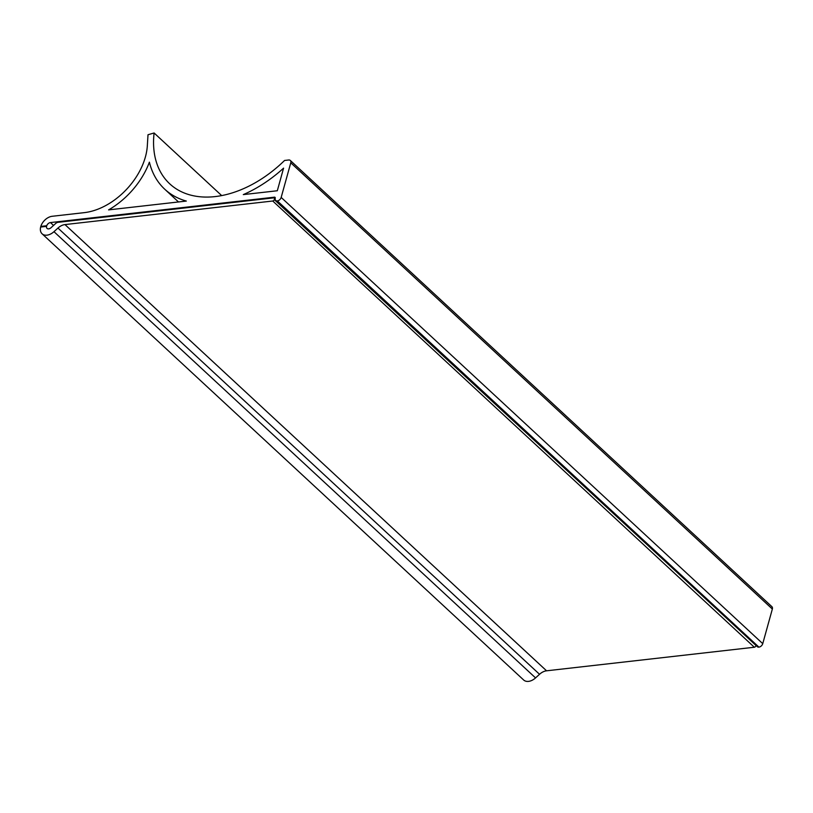<?xml version="1.0" encoding="UTF-8"?>
<svg xmlns="http://www.w3.org/2000/svg" width="813" height="813" viewBox="0 0 813 813"><rect width="100%" height="100%" fill="white"/><g stroke="black" fill="none" stroke-linecap="round" stroke-linejoin="round"><path stroke-width="1.22" d="M53.536 225.435L50.447 222.569A3.669 2.449 -47.2 0 0 46.727 225.74L40.823 226.41A11.006 7.337 132.8 0 1 52.195 216.278L84.288 212.64A58.719 39.146 -47.2 0 0 145.405 156.939A58.719 39.146 -47.2 0 0 147.336 145.659L148.007 134.734L154.104 132.986A102.763 68.516 -47.2 0 0 169.754 183.85A102.763 68.516 -47.2 0 0 284.57 160.466L288.696 159.998A3.669 2.449 132.8 0 1 290.312 160.456A3.669 2.449 132.8 0 1 290.769 162.813L281.166 197.427A3.669 2.449 132.8 0 1 277.345 200.913A3.669 2.449 132.8 0 1 275.719 200.455A3.669 2.449 132.8 0 1 275.231 198.24A1.463 0.976 132.8 0 0 274.388 197.173L275.272 197.986M50.447 222.569L274.388 197.173M277.314 190.75L283.574 168.149A110.111 73.404 132.8 0 1 243.3 194.602L277.314 190.75M108.586 209.886L186.34 201.065A110.111 73.404 132.8 0 1 164.765 189.236A110.111 73.404 132.8 0 1 149.389 162.163A66.066 44.044 132.8 0 1 108.586 209.886M755.978 645.441L274.276 199.622A1.463 0.976 132.8 0 1 272.751 201.014L64.969 224.581A11.006 7.337 132.8 0 0 57.957 228.057L53.973 231.685A11.006 7.337 132.8 0 1 42.093 233.798A11.006 7.337 132.8 0 1 40.65 227.04A11.006 7.337 132.8 0 1 40.833 226.41L46.727 225.74A3.669 2.449 132.8 0 0 46.554 226.37L46.554 226.37A3.669 2.449 -47.2 0 0 47.073 228.412A3.669 2.449 -47.2 0 0 51.036 227.711L55.68 223.484A3.669 2.449 132.8 0 1 58.018 222.325L273.625 197.874A1.463 0.976 132.8 0 1 274.448 198.992L275.272 199.754M290.769 162.813L772.35 609.039L762.746 643.652A3.669 2.449 -47.2 0 1 758.925 647.128A3.669 2.449 132.8 0 1 757.31 646.681L275.719 200.455M772.35 609.039A3.669 2.449 -47.2 0 0 771.903 606.681L290.312 160.456M154.104 132.986L221.664 195.577M42.093 233.798L523.674 680.014A11.006 7.337 -47.2 0 0 535.554 677.91L53.973 231.685M46.554 226.37L40.65 227.04M274.276 199.622L274.448 198.992M272.751 201.014L754.332 647.239L546.56 670.806A11.006 7.337 -47.2 0 0 539.537 674.282L535.554 677.91M754.332 647.239A1.463 0.976 -47.2 0 0 755.866 645.847M758.925 647.128L277.345 200.913M762.746 643.652L281.166 197.427M57.957 228.057L539.537 674.282M546.56 670.806L64.969 224.581M164.765 189.236L178.494 201.949M274.276 198.047L275.15 198.86"/></g></svg>
